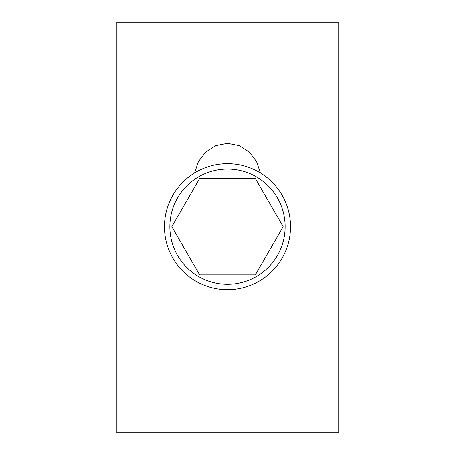 <?xml version="1.0" encoding="UTF-8"?>
<svg xmlns="http://www.w3.org/2000/svg" width="455" height="455" viewBox="0 0 455 455"><rect width="100%" height="100%" fill="white"/><g stroke="black" fill="none" stroke-linecap="round" stroke-linejoin="round"><path stroke-width="0.68" d="M338.725 432.25L338.725 22.75L116.275 22.75L116.275 432.25L338.725 432.25M194.615 172.911L198.42 161.582L205.649 152.095L215.687 145.628L227.5 143.279L239.285 145.617L249.346 152.089L256.58 161.582L260.385 172.911M169.869 226.681A57.631 57.631 0 0 1 227.5 169.055A57.631 57.631 0 0 1 285.131 226.681A57.631 57.631 0 0 1 227.5 284.312A57.631 57.631 0 0 1 169.869 226.681M164.471 226.681A63.029 63.029 0 0 1 227.5 163.658A63.029 63.029 0 0 1 290.529 226.681A63.029 63.029 0 0 1 227.5 289.71A63.029 63.029 0 0 1 164.471 226.681M199.671 178.485L171.848 226.681L199.671 274.877L255.329 274.877L283.152 226.681L255.329 178.485L199.671 178.485"/></g></svg>
